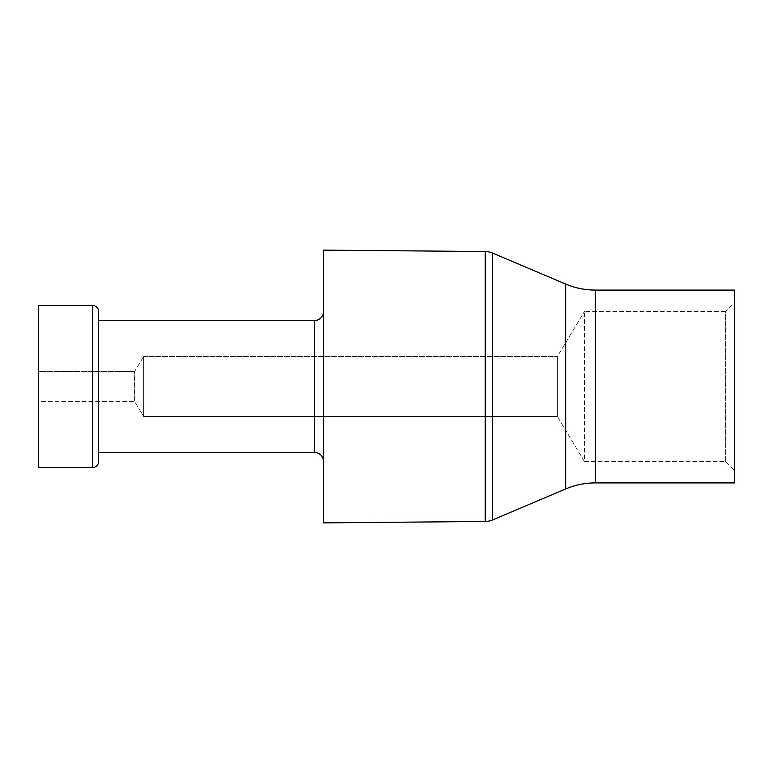 <?xml version="1.0" encoding="UTF-8"?>
<svg xmlns="http://www.w3.org/2000/svg" width="773" height="773" viewBox="0 0 773 773"><rect width="100%" height="100%" fill="white"/><g stroke="black" fill="none" stroke-linecap="round" stroke-linejoin="round"><path stroke-width="0.58" stroke-dasharray="3.87 2.9" d="M595.403 482.912L595.403 290.088L595.403 482.912M565.662 284.049L565.662 488.951L565.662 284.049M725.354 461.471L725.354 311.529L734.35 302.533L734.35 470.467L725.354 461.471L584.417 461.471L584.417 311.529L725.354 311.529L725.354 461.471L725.354 311.529L584.417 311.529L584.417 461.471L557.391 416.483L557.391 356.517L584.417 311.529L557.391 356.517L557.391 416.483L143.614 416.483L143.614 356.517L557.391 356.517L143.614 356.517L143.614 416.483L134.608 401.496L134.608 371.504L143.614 356.517L134.608 371.504L134.608 401.496L38.65 401.496L38.65 371.504L134.608 371.504L38.65 371.504L38.65 386.5L38.65 305.538L38.65 467.462L38.65 371.504L38.65 401.496L134.608 401.496L134.608 371.504L134.608 401.496L143.614 416.483L143.614 356.517L143.614 416.483L557.391 416.483L557.391 356.517L557.391 416.483L584.417 461.471L584.417 311.529L584.417 461.471L725.354 461.471L734.35 470.467L734.35 302.533L725.354 311.529L725.354 461.471M98.625 320.524L98.625 452.476L98.625 320.524M323.529 461.471L323.529 311.529L323.529 461.471M314.534 320.524L314.534 452.476L314.534 320.524M98.625 311.529L98.625 461.471L98.625 311.529M98.625 452.476L98.625 321.8L98.625 452.476M92.625 467.462L92.625 305.538L92.625 467.462M734.35 482.912L734.35 290.088L734.35 482.912M734.35 302.533L734.35 470.467L734.35 302.533M492.565 519.949L492.565 253.051L492.565 519.949M485.241 521.475L485.241 251.525L485.241 521.475M323.529 522.877L323.529 250.123L323.529 522.877M323.529 311.529L323.529 371.871L323.529 311.529"/><path stroke-width="1.16" d="M323.529 522.877L485.241 521.475L485.241 251.525L323.529 250.123L323.529 522.877L485.241 521.475A19.19 19.19 0 0 0 492.565 519.949L492.565 253.051A19.19 19.19 0 0 0 485.241 251.525L485.241 521.475A19.19 19.19 0 0 0 492.565 519.949L565.662 488.951L565.662 284.049L492.565 253.051L492.565 519.949L565.662 488.951A76.169 76.169 0 0 1 595.403 482.912L734.35 482.912L734.35 290.088L595.403 290.088A76.169 76.169 0 0 1 565.662 284.049A76.169 76.169 0 0 0 595.403 290.088L595.403 482.912A76.169 76.169 0 0 0 565.662 488.951L565.662 284.049L492.565 253.051A19.19 19.19 0 0 0 485.241 251.525L323.529 250.123L323.529 522.877M38.65 467.462L92.625 467.462L92.625 305.538L38.65 305.538L38.65 467.462L92.625 467.462A6 6 0 0 0 98.625 461.471L98.625 311.529A6 6 0 0 0 92.625 305.538L92.625 467.462A6 6 0 0 0 98.625 461.471L98.625 311.529A6 6 0 0 0 92.625 305.538L38.65 305.538L38.65 467.462M98.625 452.476L314.534 452.476L314.534 320.524L98.625 320.524L314.534 320.524A8.996 8.996 0 0 0 323.529 311.529A8.996 8.996 0 0 1 314.534 320.524L314.534 452.476A8.996 8.996 0 0 1 323.529 461.471A8.996 8.996 0 0 0 314.534 452.476L98.625 452.476M734.35 290.088L734.35 482.912L595.403 482.912L595.403 290.088L734.35 290.088"/></g></svg>
